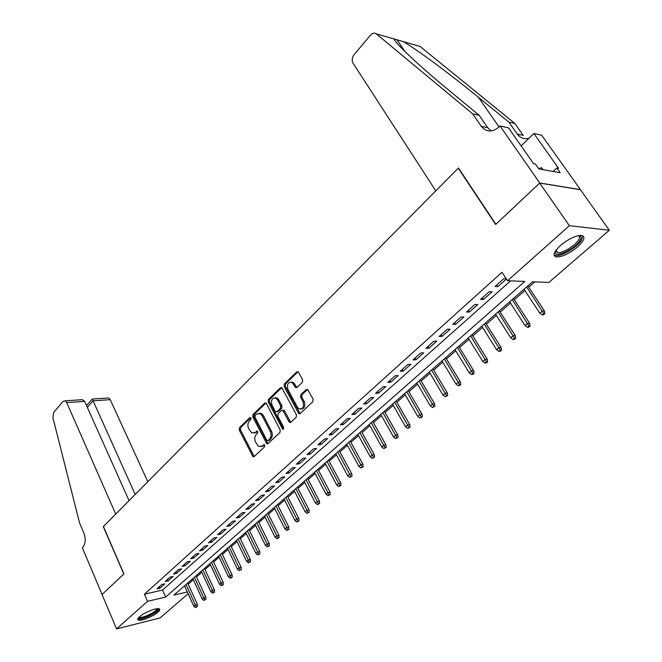 <?xml version="1.0" encoding="UTF-8"?>
<svg xmlns="http://www.w3.org/2000/svg" width="662" height="662" viewBox="0 0 662 662"><rect width="100%" height="100%" fill="white"/><g stroke="black" fill="none" stroke-linecap="round" stroke-linejoin="round"><path stroke-width="0.99" d="M250.931 418.012L249.731 417.672L239.47 427.669L239.239 430.035L253.033 456.78L254.117 456.631L264.635 446.792L264.378 444.632L262.21 446.014L258.619 446.478L255.532 442.117C254.282 439.113 254.539 436.556 256.302 434.462L257.659 433.163L257.419 431.028L255.267 432.418L251.659 432.89L248.664 428.62C247.423 425.641 247.679 423.101 249.425 420.991L250.766 419.691L250.931 418.012M577.446 247.042C569.601 253.405 562.741 256.724 556.858 257.005C552.265 256.037 553.449 252.214 560.408 245.536C568.236 239.114 575.137 235.73 581.12 235.374C585.829 236.408 584.604 240.298 577.446 247.042M157.92 612.226C153.369 616.38 140.948 621.403 138.35 620.112C137.241 619.607 137.638 618.49 139.541 616.761C144.035 612.598 156.596 607.526 159.153 608.808C160.303 609.321 159.898 610.463 157.92 612.226M302.344 382.322L302.608 379.806L298.562 372.334L298.09 371.787L296.708 371.895L284.337 383.952L284.081 386.418L298.827 413.7L300.134 413.584L312.828 401.702L313.101 399.178L307.64 389.438L306.249 389.546L300.846 394.693L300.581 397.192L303.006 401.71C304.288 407.113 302.873 409.455 298.752 408.719L297.312 407.08L287.945 389.521C286.687 384.109 288.119 381.792 292.223 382.57L295.616 387.601L296.973 387.485L302.344 382.322M188.124 593.74L160.08 617.936L116.562 628.9L102.064 594.476L123.935 573.921L103.421 526.513L458.245 168.198L495.648 224.484L539.696 183.084L569.386 225.684L609.313 230.252L548.831 282.451L532.587 281.772L173.932 595.097L187.313 591.944M116.562 628.9L147.535 601.319L165.657 597.05L524.784 281.449L507.555 280.738L569.386 225.684M507.555 280.738L502.011 272.256L144.432 594.211L147.535 601.319M266.43 403.588L265.892 402.976L264.676 403.108L252.983 414.503L252.743 416.903L266.819 443.813L267.969 443.672L279.96 432.452L280.216 430.01L266.43 403.588M281.706 387.642L269.682 399.343L268.441 399.443L280.465 387.725L281.764 387.601L280.465 387.725M289.584 422.397L290.833 422.282L290.254 421.636L289.013 421.76L289.584 422.397L290.85 422.273L296.162 417.3L296.419 414.817L281.764 387.601M289.013 421.76L282.765 410.308L281.499 410.432L278.057 413.717L277.808 416.166L283.692 427.412L282.657 429.224L268.193 401.875L268.441 399.443M161.842 584.505L156.919 588.915L159.931 588.228L164.863 583.834L161.842 584.505M170.159 577.074L165.152 581.55L168.173 580.872L173.179 576.403L170.159 577.074M178.616 569.51L173.527 574.062L176.547 573.4L181.636 568.857L178.616 569.51M187.205 561.823L182.033 566.449L185.062 565.803L190.234 561.186L187.205 561.823M195.944 554.003L190.689 558.711L193.718 558.083L198.981 553.382L195.944 554.003M204.831 546.051L199.485 550.842L202.514 550.23L207.868 545.447L204.831 546.051M213.876 537.966L208.431 542.84L211.468 542.236L216.913 537.379L213.876 537.966M223.069 529.741L217.533 534.697L220.57 534.11L226.106 529.17L223.069 529.741M232.428 521.375L226.793 526.414L229.83 525.851L235.465 520.82L232.428 521.375M241.944 512.86L236.21 517.99L239.255 517.444L244.981 512.322L241.944 512.86M251.634 504.196L245.801 509.409L248.838 508.888L254.671 503.674L251.634 504.196M261.498 495.375L255.557 500.687L258.594 500.174L264.535 494.878L261.498 495.375M271.536 486.396L265.487 491.8L268.524 491.312L274.573 485.916L271.536 486.396M281.755 477.252L275.599 482.755L278.636 482.292L284.792 476.797L281.755 477.252M292.165 467.943L285.901 473.545L288.93 473.098L295.202 467.504L292.165 467.943M302.766 458.46L296.386 464.17L299.414 463.748L305.803 458.046L302.766 458.46M276.981 411.681L278.214 411.549L281.656 408.264L281.904 405.806L278.677 399.691L277.27 398.077L274.978 397.754M313.573 448.795L307.069 454.612L310.097 454.215L316.602 448.414L313.573 448.795M324.579 438.956L317.95 444.881L320.971 444.508L327.599 438.592L324.579 438.956M335.791 428.918L329.039 434.959L332.059 434.611L338.812 428.587L335.791 428.918M347.219 418.698L340.334 424.855L343.355 424.532L350.239 418.392L347.219 418.698M358.87 408.272L351.853 414.553L354.865 414.255L361.882 407.999L358.87 408.272M370.753 397.647L363.595 404.052L366.607 403.779L373.757 397.399L370.753 397.647M382.868 386.807L375.569 393.336L378.573 393.104L385.863 386.591L382.868 386.807M395.231 375.751L387.783 382.413L390.779 382.206L398.218 375.569L395.231 375.751M407.842 364.472L400.245 371.266L403.224 371.101L410.821 364.323L407.842 364.472M420.709 352.97L412.956 359.905L415.926 359.764L423.672 352.854L420.709 352.97M433.842 341.22L425.923 348.295L428.885 348.195L436.796 341.137L433.842 341.22M447.247 329.229L439.163 336.453L442.117 336.387L450.185 329.188L447.247 329.229M460.934 316.99L452.684 324.363L455.622 324.339L463.863 316.982L460.934 316.99M474.911 304.479L466.487 312.017L469.416 312.025L477.823 304.52L474.911 304.479M489.193 291.71L480.587 299.406L483.492 299.464L492.089 291.793L489.193 291.71M144.432 594.211L162.554 590.057L510.601 280.862M506.264 278.768L503.782 278.661L494.994 286.522L497.882 286.621L506.422 279M191.277 591.009L188.174 584.19L193.354 579.672M196.515 576.916L201.811 572.291M204.988 569.519L210.408 564.794M213.611 562.005L219.147 557.172M222.366 554.367L228.034 549.427M231.27 546.605L237.062 541.549M240.323 538.711L246.247 533.539M249.524 530.684L255.582 525.396M258.883 522.525L265.081 517.113M268.408 514.217L274.747 508.681M278.09 505.768L284.577 500.108M287.945 497.179L294.59 491.386M297.974 488.432L304.768 482.499M308.178 479.528L315.137 473.462M318.563 470.475L325.687 464.261M329.138 461.248L336.437 454.885M339.912 451.856L347.376 445.344M350.877 442.29L358.531 435.621M362.048 432.551L369.884 425.716M373.426 422.629L381.453 415.62M385.019 412.517L393.245 405.334M396.836 402.206L405.268 394.858M408.884 391.705L417.523 384.167M421.164 380.998L430.019 373.269M433.684 370.075L442.762 362.155M446.453 358.936L455.762 350.819M459.478 347.575L469.027 339.25M472.767 335.99L482.565 327.442M486.33 324.157L496.376 315.393M500.174 312.092L510.485 303.097M514.3 299.762L524.892 290.535M528.731 287.176L534.822 281.871M539.696 183.084L580.384 189.688L609.313 230.252M162.554 590.057L165.657 597.05M159.931 588.228L159.294 586.789M168.173 580.872L167.527 579.424M176.547 573.4L175.885 571.943M185.062 565.803L184.392 564.338M193.718 558.083L193.031 556.61M202.514 550.23L201.827 548.748M211.468 542.236L210.764 540.755M220.57 534.11L219.858 532.62M229.83 525.851L229.102 524.345M239.255 517.444L238.51 515.93M248.838 508.888L248.093 507.365M258.594 500.174L257.832 498.651M268.524 491.312L267.754 489.781M278.636 482.292L277.85 480.744M288.93 473.098L288.135 471.551M299.414 463.748L298.603 462.184M310.097 454.215L309.27 452.642M320.971 444.508L320.127 442.928M332.059 434.611L331.199 433.022M343.355 424.532L342.477 422.935M354.865 414.255L353.98 412.649M366.607 403.779L365.697 402.173M378.573 393.104L377.646 391.482M390.779 382.206L389.835 380.576M403.224 371.101L402.264 369.462M415.926 359.764L414.95 358.117M428.885 348.195L427.892 346.54M442.117 336.387L441.099 334.724M455.622 324.339L454.587 322.659M469.416 312.025L468.357 310.346M483.492 299.464L482.416 297.768M497.882 286.621L496.781 284.917M254.084 433.155L256.5 432.294L255.267 432.418M257.642 431.21L256.5 432.294M261.076 446.718L263.451 445.874L262.21 446.014M264.593 444.798L263.451 445.874M250.766 417.763L240.711 427.544L240.48 429.903L254.183 456.573M264.676 403.108L265.917 403.009L254.225 414.395L253.985 416.787L268.002 443.639M255.102 415.471L254.936 417.151L266.778 440.205L268.011 440.569L269.475 439.204C271.279 437.077 271.552 434.495 270.27 431.45L262.094 415.653L260.307 413.634L256.533 414.081L255.102 415.471M268.002 440.578L269.252 440.429L268.011 440.569M259.057 413.179L261.548 413.527L263.335 415.537L271.503 431.318C272.785 434.355 272.521 436.937 270.708 439.063L269.252 440.429M290.254 421.636L284.544 410.812L283.998 410.2L282.757 410.308L283.998 410.2M269.682 399.343L269.434 401.776L283.684 428.918M277.444 399.782L276.029 398.176C272.099 397.523 270.75 399.815 271.991 405.053L275.185 411.168L275.74 411.789L276.981 411.656L280.415 408.371L280.671 405.914L277.444 399.782L278.677 399.691M291.065 382.082L293.465 382.495L296.899 387.543M301.193 409.083C304.586 408.487 305.604 405.996 304.239 401.611L303.006 401.71M307.565 389.388L302.079 394.593L301.814 397.101L304.239 401.611M298.041 371.746L285.579 383.869L285.322 386.343L300.101 413.609M195.389 607.575L197.384 606.574L195.389 607.575L193.759 606.144L195.265 604.869L197.359 604.348L187.669 583.098M196.225 606.864L186.022 584.538M193.759 606.144L184.532 585.837M197.359 604.348L197.384 606.574M157.606 608.659L157.821 609.379C157.448 613.004 138.176 621.262 138.747 617.53M139.31 616.976L139.665 617.199C142.355 618.606 156.604 611.779 156.82 608.99L156.836 608.726M137.804 618.904L137.944 618.97C141.263 620.699 158.781 612.333 159.211 608.833M578.902 235.531C581.443 235.978 581.724 237.757 579.755 240.869C574.732 248.978 555.666 258.13 555.186 252.644L555.269 251.295M555.526 250.89L557.785 252.718C562.626 253.281 574.765 245.966 578.307 240.331C579.862 237.923 579.904 236.351 578.423 235.622M554.069 255.011L556.022 255.598C562.013 256.293 577.041 247.257 581.468 240.265L582.908 235.804M543.072 169.654L541.69 167.693L538.678 168.653M147.808 481.696L110.231 399.674L93.003 400.824L87.334 407.37M135.197 494.423L92.291 399.037L108.7 397.953L110.231 399.674M102.031 594.509L123.819 574.028L103.305 526.629L115.726 514.084L66.705 402.587L65.19 400.808L63.014 401.395L53.68 412.517L52.902 417.623L79.481 522.707L83.9 533.117C85.944 538.992 85.564 543.75 82.75 547.391L82.361 547.788L102.072 594.501M129.049 500.637L84.653 401.387L66.705 402.587M107.037 398.069L108.7 397.953M78.753 399.922L82.303 399.691L84.653 401.387M86.532 405.483L92.291 399.037M435.786 190.879L353.086 63.204C351.679 60.441 351.977 57.635 353.996 54.789L370.604 35.003C372.541 32.943 374.444 32.57 376.33 33.878L472.668 113.847L481.241 126.301C486.421 132.35 492.412 132.524 499.214 126.831L500.033 125.995L539.77 183.01L495.871 224.277L458.452 167.991L435.786 190.879M403.249 41.615L420.08 46.448L514.837 123.463L508.855 122.098L478.361 97.24C449.945 73.945 415.777 48.715 403.249 41.615L394.105 38.984C394.56 42.583 418.889 65.596 448.273 89.767L479.172 115.329L487.72 127.7L491.163 130.96M479.172 115.329L472.668 113.847M514.837 123.463L523.228 135.379L517.27 134.088L508.855 122.098M539.77 183.01L580.458 189.613L541.657 135.205L533.82 133.476L558.546 168.289L556.825 167.974L553.109 171.458M500.033 125.995L508.524 127.874L533.597 163.688L535.426 164.019L538.843 168.901L560.201 172.732L556.825 167.974M533.82 133.476L521.143 145.897M517.27 134.088C520.233 137.994 524.13 139.376 528.955 138.242M203.863 600.426L205.874 599.416L203.863 600.426L202.208 598.986L203.747 597.687L205.832 597.174L196.01 575.816M204.715 599.698L194.363 577.247M202.208 598.986L192.849 578.571M205.832 597.174L205.874 599.416M212.469 593.152L214.505 592.142L212.469 593.152L210.806 591.712L212.37 590.388L214.455 589.892L204.475 568.41M213.338 592.424L202.837 569.85M210.806 591.712L201.306 571.19M214.455 589.892L214.505 592.142M221.224 585.771L223.268 584.745L221.224 585.771L219.536 584.323L221.125 582.974L223.218 582.486L213.09 560.896M222.109 585.026L211.451 562.319M219.536 584.323L209.895 563.685M223.218 582.486L223.268 584.745M230.128 578.257L232.188 577.231L230.128 578.257L228.423 576.801L230.037 575.435L232.122 574.955L221.836 553.25M231.021 577.504L220.206 554.673M228.423 576.801L218.617 556.055M232.122 574.955L232.188 577.231M239.172 570.627L241.249 569.593L239.172 570.627L237.443 569.163L239.09 567.773L241.183 567.301L230.732 545.48M240.083 569.858L229.11 546.895M237.443 569.163L227.496 548.31M241.183 567.301L241.249 569.593M248.374 562.865L250.468 561.823L248.374 562.865L246.628 561.393L248.3 559.978L250.385 559.522L239.768 537.577M249.301 562.079L238.155 538.992M246.628 561.393L236.516 540.424M250.385 559.522L250.468 561.823M257.733 554.963L259.835 553.92L257.733 554.963L255.962 553.49L257.659 552.05L259.752 551.603L248.97 529.55M258.677 554.168L247.356 530.949M255.962 553.49L245.693 532.405M259.752 551.603L259.835 553.92M267.249 546.936L269.368 545.877L267.249 546.936L265.462 545.447L267.183 543.99L269.277 543.552L258.321 521.375M268.209 546.125L256.724 522.773M265.462 545.447L255.027 524.254M269.277 543.552L269.368 545.877M276.931 538.769L279.066 537.701L276.931 538.769L275.119 537.271L276.873 535.79L278.967 535.359L267.829 513.067M277.908 537.941L266.24 514.457M275.119 537.271L264.51 515.963M278.967 535.359L279.066 537.701M286.778 530.452L288.938 529.385L286.778 530.452L284.95 528.955L286.737 527.44L288.822 527.026L277.502 504.618M287.78 529.617L275.922 506M284.95 528.955L274.167 507.531M288.822 527.026L288.938 529.385M296.808 521.995L298.976 520.92L296.808 521.995L294.946 520.489L296.766 518.95L298.86 518.545L287.349 496.02M297.817 521.143L285.777 497.394M294.946 520.489L283.99 498.949M298.86 518.545L298.976 520.92M307.011 513.389L309.195 512.297L307.011 513.389L305.132 511.867L306.978 510.303L309.071 509.914L297.37 487.265M308.037 512.52L295.806 488.63M305.132 511.867L293.986 490.219M309.071 509.914L309.195 512.297M317.396 504.626L319.597 503.525L317.396 504.626L315.493 503.103L317.371 501.506L319.456 501.134L307.565 478.361M318.439 503.741L306.01 479.71M315.493 503.103L304.164 481.332M319.456 501.134L319.597 503.525M327.963 495.706L330.189 494.597L327.963 495.706L326.035 494.175L327.955 492.545L330.04 492.189L317.942 469.292M329.031 494.804L316.403 470.641M326.035 494.175L314.516 472.287M330.04 492.189L330.189 494.597M338.729 486.62L340.971 485.511L338.729 486.62L336.776 485.081L338.737 483.426L340.814 483.086L328.509 460.065M339.821 485.701L326.978 461.397M336.776 485.081L325.059 463.077M340.814 483.086L340.971 485.511M349.693 477.368L351.961 476.251L349.693 477.368L347.716 475.821L349.71 474.133L351.787 473.81L339.267 450.665M350.802 476.433L337.744 451.989M347.716 475.821L335.791 453.693M351.787 473.81L351.961 476.251M360.864 467.943L363.148 466.818L360.864 467.943L358.862 466.387L360.889 464.674L362.958 464.36L350.223 441.091M361.99 466.991L348.717 442.406M358.862 466.387L346.731 444.144M362.958 464.36L363.148 466.818M372.243 458.344L374.543 457.21L372.243 458.344L370.207 456.78L372.276 455.034L374.344 454.736L361.378 431.343M373.393 457.376L359.888 432.65M370.207 456.78L357.861 434.413M374.344 454.736L374.543 457.21M383.836 448.563L386.153 447.413L383.836 448.563L381.775 446.991L383.877 445.212L385.946 444.938L372.747 421.413M385.011 447.57L371.274 422.704M381.775 446.991L369.206 424.507M385.946 444.938L386.153 447.413M395.653 438.592L397.986 437.441L395.653 438.592L393.559 437.011L395.711 435.199L397.763 434.942L384.332 411.292M396.844 437.582L382.868 412.567M393.559 437.011L380.766 414.404M397.763 434.942L397.986 437.441M407.693 428.43L410.051 427.271L407.693 428.43L405.574 426.841L407.759 424.996L409.811 424.756L396.133 400.982M408.909 427.404L394.693 402.239M405.574 426.841L392.549 404.118M409.811 424.756L410.051 427.271M419.973 418.07L422.348 416.903L419.973 418.07L417.821 416.481L420.056 414.586L422.099 414.371L408.164 390.472M421.214 417.019L406.741 391.714M417.821 416.481L404.556 393.625M422.099 414.371L422.348 416.903M432.493 407.502L434.884 406.327L432.493 407.502L430.308 405.905L432.584 403.977L434.62 403.787L420.428 379.756M433.759 406.435L419.029 380.981M430.308 405.905L416.795 382.934M434.62 403.787L434.884 406.327M445.261 396.728L447.678 395.545L445.261 396.728L443.052 395.123L445.369 393.162L447.396 392.988L432.94 368.833M446.552 395.644L431.55 370.041M443.052 395.123L429.282 372.027M447.396 392.988L447.678 395.545M458.278 385.739L459.403 385.656L460.719 384.548L459.602 384.63L458.278 385.739L456.044 384.125L458.41 382.123L460.429 381.974L445.692 357.687M459.602 384.63L444.326 358.878M456.044 384.125L442.009 360.906M460.429 381.974L460.719 384.548M471.567 374.526L472.685 374.452L474.033 373.327L472.916 373.393L471.567 374.526L469.3 372.905L471.708 370.861L473.719 370.737L458.708 346.325M472.916 373.393L457.359 347.492M469.3 372.905L454.993 349.561M473.719 370.737L474.033 373.327M485.13 363.09L486.239 363.024L487.613 361.874L486.504 361.932L485.13 363.09L482.821 361.46L485.287 359.367L487.29 359.267L471.981 334.724M486.504 361.932L470.657 335.882M482.821 361.46L468.241 337.984M487.29 359.267L487.613 361.874M498.974 351.406L500.075 351.365L501.473 350.181L500.373 350.223L498.974 351.406L496.632 349.768L499.148 347.641L501.134 347.567L485.527 322.89M500.373 350.223L484.228 324.024M496.632 349.768L481.762 326.176M501.134 347.567L501.473 350.181M513.1 339.482L514.2 339.457L515.632 338.249L514.531 338.274L513.1 339.482L510.725 337.835L513.29 335.667L515.268 335.617L499.355 310.809M514.531 338.274L498.081 311.926M510.725 337.835L495.565 314.119M515.268 335.617L515.632 338.249M527.531 327.309L528.624 327.293L530.08 326.06L528.996 326.076L527.531 327.309L525.115 325.654L527.738 323.437L529.699 323.42L513.464 298.479M528.996 326.076L512.222 299.572M525.115 325.654L509.657 301.814M529.699 323.42L530.08 326.06M542.269 314.872L543.353 314.872L544.843 313.614L543.759 313.614L542.269 314.872L539.82 313.209L542.501 310.941L544.445 310.958L527.879 285.893M543.759 313.614L526.662 286.952M539.82 313.209L524.039 289.244M544.445 310.958L544.843 313.614M250.575 417.598L249.731 417.672M264.386 444.632L263.575 444.732M257.444 431.045L256.616 431.127M253.637 455.928L252.396 456.085M240.48 429.903L239.239 430.035M240.711 427.544L239.47 427.669M267.448 442.994L266.207 443.143M253.985 416.787L252.743 416.903M254.225 414.395L252.983 414.503M270.708 439.063L269.475 439.204M271.503 431.318L270.27 431.45M263.335 415.537L262.094 415.653M284.544 410.812L283.311 410.928M283.485 428.637L282.244 428.769M269.434 401.776L268.193 401.875M278.214 411.549L276.981 411.656M281.656 408.264L280.415 408.371M281.904 405.806L280.671 405.914M296.353 386.939L295.12 387.022M294.789 384.026L293.547 384.101M301.814 397.101L300.581 397.192M302.079 394.593L300.846 394.693M307.491 389.455L306.249 389.546M299.514 412.964L298.272 413.08M285.322 386.343L284.081 386.418M285.579 383.869L284.337 383.952M297.941 371.829L296.708 371.895M487.72 127.7L481.241 126.301M394.105 38.984L376.33 33.878M478.361 97.24L499.065 126.98M138.35 620.112L137.845 618.929M254.1 456.639L253.033 456.78M267.961 443.681L266.819 443.813M261.548 413.527L260.307 413.634M283.51 429.133L282.657 429.224M277.27 398.077L276.029 398.176M296.857 387.518L295.616 387.601M293.465 382.495L292.223 382.57M300.06 413.584L298.827 413.7M555.567 251.229L555.186 252.644M556.039 250.162L557.785 252.718M65.19 400.808L82.303 399.691M396.828 39.53L404.962 51.553"/></g></svg>
